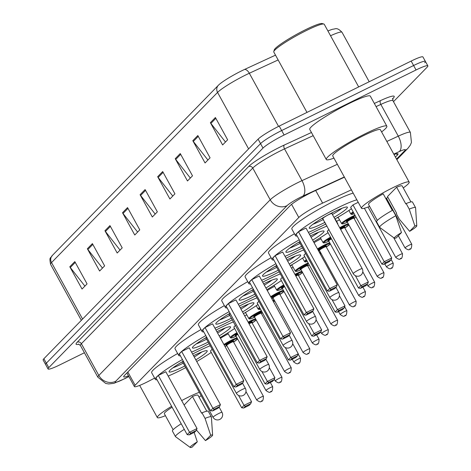<?xml version="1.0" encoding="UTF-8"?>
<svg xmlns="http://www.w3.org/2000/svg" width="471" height="471" viewBox="0 0 471 471"><rect width="100%" height="100%" fill="white"/><g stroke="black" fill="none" stroke-linecap="round" stroke-linejoin="round"><path stroke-width="0.71" d="M351.372 189.837L322.623 203.113A19.193 2.237 151.2 0 0 319.903 204.414A19.193 2.237 151.2 0 0 298.797 217.484L135.118 385.243A19.193 2.237 151.2 0 0 134.388 386.561A19.193 2.237 151.2 0 0 149.06 381.004L154.629 378.107M338.402 217.79A10.238 1.195 -28.8 0 1 337.642 217.732A10.238 1.195 -28.8 0 1 337.754 217.349M336.541 221.382A10.238 1.195 -28.8 0 1 339.514 219.81M314.057 242.712A10.238 1.195 -28.8 0 1 320.969 238.815M292.044 265.303A10.238 1.195 -28.8 0 1 291.278 265.25A10.238 1.195 -28.8 0 1 291.272 265.096M291.525 268.17A10.238 1.195 -28.8 0 1 293.156 267.328M267.275 290.501A10.238 1.195 -28.8 0 1 274.611 286.333M245.685 312.821A10.238 1.195 -28.8 0 1 244.926 312.768M244.72 315.923A10.238 1.195 -28.8 0 1 246.792 314.84M220.487 338.296A10.238 1.195 -28.8 0 1 228.252 333.851M344.425 177.208L313.945 191.285A19.193 2.237 151.2 0 0 311.225 192.58A19.193 2.237 151.2 0 0 290.118 205.656L124.432 375.481A19.193 2.237 151.2 0 0 123.696 376.794A19.193 2.237 151.2 0 0 128.489 375.834M84.415 352.75L59.846 364.86A19.193 2.237 -28.8 0 1 48.048 368.958A19.193 2.237 -28.8 0 1 48.778 367.639L263.001 148.077A19.193 2.237 -28.8 0 1 284.113 135L416.052 69.973A19.193 2.237 -28.8 0 1 427.851 65.869A19.193 2.237 -28.8 0 1 427.12 67.188L393.485 101.665M48.048 368.958L45.599 364.507A19.193 2.237 -28.8 0 1 46.329 363.188L260.551 143.62A19.193 2.237 -28.8 0 1 281.664 130.544L413.603 65.516A19.193 2.237 -28.8 0 1 425.401 61.418A19.193 2.237 -28.8 0 1 424.671 62.731M395.428 157.084L397.306 155.153A19.193 2.237 151.2 0 0 398.036 153.834A19.193 2.237 151.2 0 0 394.015 154.512M278.137 59.947L249.33 73.252A25.593 2.985 151.2 0 0 245.709 74.983A25.593 2.985 151.2 0 0 217.561 92.416A6.4 5.935 -135.7 0 1 218.344 85.304A6.4 5.935 -135.7 0 1 218.479 85.169A20.989 2.449 -28.8 0 1 218.768 84.892A20.989 2.449 -28.8 0 1 241.564 70.874A20.989 2.449 -28.8 0 1 244.537 69.455L275.5 55.148M425.401 61.418L422.952 56.962A19.193 2.237 -28.8 0 0 411.154 61.065L279.215 126.087A19.193 2.237 -28.8 0 0 258.102 139.163L43.88 358.731A19.193 2.237 -28.8 0 0 43.149 360.05L45.599 364.507A19.193 2.237 -28.8 0 1 46.329 363.188L260.551 143.62A19.193 2.237 -28.8 0 1 281.664 130.544L413.603 65.516A19.193 2.237 -28.8 0 1 425.401 61.418L427.851 65.869M84.898 286.115L70.285 267.504A5.116 4.745 -135.7 0 1 69.796 266.769L82.042 289.041L87.064 283.895L74.818 261.617L69.796 266.769M102.472 268.099L87.859 249.495A5.116 4.745 -135.7 0 1 87.371 248.753L99.616 271.031L104.639 265.885L92.393 243.607L87.371 248.753M120.046 250.089L105.433 231.485A5.116 4.745 -135.7 0 1 104.945 230.743L117.191 253.015L122.207 247.87L109.961 225.597L104.945 230.743M137.62 232.079L123.008 213.475A5.116 4.745 -135.7 0 1 122.513 212.733L134.759 235.005L139.781 229.86L127.535 207.587L122.513 212.733M225.485 142.024L210.873 123.414A5.116 4.745 -135.7 0 1 210.378 122.672L222.624 144.95L227.646 139.805L215.4 117.526L210.378 122.672M207.911 160.034L193.298 141.43A5.116 4.745 -135.7 0 1 192.81 140.688L205.056 162.96L210.072 157.814L197.826 135.542L192.81 140.688M190.337 178.044L175.724 159.439A5.116 4.745 -135.7 0 1 175.236 158.698L187.482 180.97L192.504 175.824L180.258 153.552L175.236 158.698M172.763 196.054L158.15 177.449A5.116 4.745 -135.7 0 1 157.661 176.707L169.907 198.986L174.929 193.84L162.683 171.562L157.661 176.707M155.189 214.07L140.582 195.459A5.116 4.745 -135.7 0 1 140.087 194.717L152.333 216.996L157.355 211.85L145.109 189.572L140.087 194.717M327.934 30.986A20.989 2.449 -28.8 0 1 333.021 29.161C335.376 29.231 336.671 26.712 342.028 32.299A25.593 2.985 151.2 0 0 330.548 35.743M306.98 112.404L273.786 52.028A28.796 3.362 -28.8 0 1 273.769 51.586L274.281 49.873A27.512 3.209 -28.8 0 1 305.602 29.667A27.512 3.209 -28.8 0 1 322.164 23.55L323.883 24.039A28.796 3.362 -28.8 0 1 324.248 24.286L358.684 86.923M273.769 51.586A28.796 3.362 -28.8 0 1 306.55 30.438A28.796 3.362 -28.8 0 1 323.883 24.039M333.939 158.126A34.554 4.033 -28.8 0 1 326.291 159.492A34.554 4.033 -28.8 0 1 365.608 133.587A34.554 4.033 -28.8 0 1 386.85 126.204A34.554 4.033 -28.8 0 1 381.598 131.927M326.291 159.492L309.759 129.425A34.554 4.033 -28.8 0 1 349.076 103.514A34.554 4.033 -28.8 0 1 370.318 96.131L386.85 126.204M369.611 206.41A27.194 3.173 -28.8 0 1 361.516 208.294A27.194 3.173 -28.8 0 1 392.461 187.905A27.194 3.173 -28.8 0 1 409.175 182.094A27.194 3.173 -28.8 0 1 403.253 187.917M361.516 208.294L332.744 155.948A27.194 3.173 -28.8 0 1 363.683 135.56A27.194 3.173 -28.8 0 1 380.403 129.749L409.175 182.094M409.646 231.32L414.869 225.962A12.799 1.495 -28.8 0 1 416.788 225.862A12.799 1.495 -28.8 0 1 409.646 231.32L399.367 219.215L396.305 213.651L396.67 213.275L387.486 196.566L396.617 187.211A19.193 2.237 -28.8 0 1 402.169 185.945L410.953 201.924M396.617 187.211L405.802 203.919L406.167 203.543A20.477 2.39 -28.8 0 1 412.472 202.035L415.534 207.605A20.477 2.39 -28.8 0 1 415.575 207.735L416.788 225.862M406.167 203.543L409.228 209.112A20.477 2.39 -28.8 0 1 415.534 207.605M409.228 209.112L414.869 225.962M392.319 210.396L383.206 193.822A19.193 2.237 -28.8 0 0 368.528 204.443L377.312 220.416M387.939 197.384A27.194 3.173 -28.8 0 1 385.814 198.556M396.235 237.932A12.799 1.495 -28.8 0 1 394.398 238.173A12.799 1.495 -28.8 0 1 401.463 232.574L396.235 237.932M394.398 238.173L379.738 227.434A20.477 2.39 -28.8 0 1 379.65 227.334A20.477 2.39 -28.8 0 1 395.823 215.718L392.761 210.148A20.477 2.39 -28.8 0 0 376.588 221.764L379.65 227.334M401.463 232.574L395.823 215.718M325.92 223.937A37.433 4.369 -28.8 0 1 318.531 227.717A37.433 4.369 -28.8 0 1 308.387 232.397M297.207 236.083A37.433 4.369 -28.8 0 1 295.517 235.712A37.433 4.369 -28.8 0 1 338.113 207.646A37.433 4.369 -28.8 0 1 356.847 199.804M295.517 235.712L291.843 229.03A37.433 4.369 -28.8 0 1 334.439 200.964A37.433 4.369 -28.8 0 1 353.179 193.122M325.025 222.306A21.754 2.538 -28.8 0 1 322.629 223.513A21.754 2.538 -28.8 0 1 309.259 228.158A21.754 2.538 -28.8 0 1 334.01 211.844A21.754 2.538 -28.8 0 1 347.386 207.199A21.754 2.538 -28.8 0 1 333.992 217.372M331.066 289.482L329.394 291.202L334.757 288.558L336.429 286.845L331.066 289.482L329.718 288.558L337.224 284.855L306.003 228.058L298.49 231.756L296.147 234.158L327.374 290.96L329.718 288.558L298.49 231.756M351.431 208.735A37.433 4.369 -28.8 0 1 334.893 219.003M358.231 202.312L352.985 204.903L350.642 207.305L381.869 264.101L384.212 261.699L352.985 204.903M385.561 262.63L383.889 264.343L389.252 261.699L390.924 259.986L385.561 262.63L384.212 261.699L391.719 258.002L364.366 208.247M383.889 264.343L381.869 264.101M391.719 258.002L390.924 259.986M329.394 291.202L327.374 290.96M337.224 284.855L336.429 286.845M323.453 219.457A21.113 2.461 -28.8 0 1 321.269 220.558A21.113 2.461 -28.8 0 1 313.027 224.208M331.884 213.163A9.597 1.119 151.2 0 0 333.25 212.221M342.028 208.264A21.113 2.461 -28.8 0 1 332.426 214.523M321.069 218.921A9.597 1.119 151.2 0 0 322.6 218.267M331.872 212.921L331.896 213.557A5.116 0.595 151.2 0 0 331.89 213.54A5.116 0.595 151.2 0 0 328.74 214.635A5.116 0.595 151.2 0 0 322.918 218.473A5.116 0.595 151.2 0 0 322.941 218.503M302.553 247.881A37.433 4.369 -28.8 0 1 295.164 251.661A37.433 4.369 -28.8 0 1 285.026 256.348M273.845 260.033A37.433 4.369 -28.8 0 1 272.156 259.656A37.433 4.369 -28.8 0 1 299.256 239.81M309.423 234.287A37.433 4.369 -28.8 0 1 314.746 231.591A37.433 4.369 -28.8 0 1 327.057 226.009M272.156 259.656L268.482 252.974A37.433 4.369 -28.8 0 1 294.452 233.769M310.336 235.947A21.754 2.538 -28.8 0 1 310.648 235.794A21.754 2.538 -28.8 0 1 324.019 231.143A21.754 2.538 -28.8 0 1 312.638 240.128M301.658 246.251A21.754 2.538 -28.8 0 1 299.268 247.458A21.754 2.538 -28.8 0 1 285.891 252.109A21.754 2.538 -28.8 0 1 300.145 241.429M307.704 313.433L306.032 315.146L311.396 312.503L313.068 310.789L307.704 313.433L306.356 312.503L313.863 308.805L282.635 252.003L275.129 255.706L272.786 258.102L304.013 314.905L306.356 312.503L275.129 255.706M337.224 223.254A37.433 4.369 -28.8 0 1 337.76 223.595A37.433 4.369 -28.8 0 1 337.76 224.225M328.063 232.68A37.433 4.369 -28.8 0 1 313.551 241.788M328.982 229.507L327.274 231.249L358.502 288.052L360.845 285.65L355.375 275.694M362.199 286.574L360.521 288.293L365.885 285.65L367.563 283.931L362.199 286.574L360.845 285.65L368.357 281.946L362.782 271.814M360.521 288.293L358.502 288.052M368.357 281.946L367.563 283.931M306.032 315.146L304.013 314.905M313.863 308.805L313.068 310.789M300.092 243.401A21.113 2.461 -28.8 0 1 297.902 244.502A21.113 2.461 -28.8 0 1 289.659 248.152M318.667 232.209A21.113 2.461 -28.8 0 1 311.066 237.272M297.707 242.865A9.597 1.119 151.2 0 0 299.232 242.212M300.257 241.629A5.116 0.595 151.2 0 0 299.55 242.424A5.116 0.595 151.2 0 0 299.58 242.447M279.191 271.832A37.433 4.369 -28.8 0 1 271.802 275.606A37.433 4.369 -28.8 0 1 261.658 280.292M250.478 283.978A37.433 4.369 -28.8 0 1 248.794 283.607A37.433 4.369 -28.8 0 1 275.888 263.754M286.062 258.232A37.433 4.369 -28.8 0 1 291.384 255.535A37.433 4.369 -28.8 0 1 303.695 249.954M248.794 283.607L245.12 276.924A37.433 4.369 -28.8 0 1 271.09 257.714M286.974 259.892A21.754 2.538 -28.8 0 1 287.281 259.739A21.754 2.538 -28.8 0 1 300.657 255.094A21.754 2.538 -28.8 0 1 289.271 264.072M278.296 270.201A21.754 2.538 -28.8 0 1 275.9 271.402A21.754 2.538 -28.8 0 1 262.53 276.053A21.754 2.538 -28.8 0 1 276.783 265.373M284.343 337.377L282.665 339.096L288.028 336.453L289.706 334.734L284.343 337.377L282.989 336.453L290.501 332.75L259.274 275.947L251.761 279.65L249.418 282.052L280.645 338.849L282.989 336.453L251.761 279.65M304.702 256.63A37.433 4.369 -28.8 0 1 290.183 265.732M305.614 253.451L303.913 255.194L335.14 311.996L337.483 309.594L332.008 299.638M338.832 310.524L337.159 312.238L342.523 309.594L344.195 307.881L338.832 310.524L337.483 309.594L344.99 305.897L339.42 295.759M337.159 312.238L335.14 311.996M344.99 305.897L344.195 307.881M282.665 339.096L280.645 338.849M290.501 332.75L289.706 334.734M276.73 267.345A21.113 2.461 -28.8 0 1 274.54 268.446A21.113 2.461 -28.8 0 1 266.298 272.103M295.299 256.153A21.113 2.461 -28.8 0 1 287.704 261.217M274.346 266.816A9.597 1.119 151.2 0 0 275.871 266.156M276.895 265.579A5.116 0.595 151.2 0 0 276.189 266.368A5.116 0.595 151.2 0 0 276.212 266.392L275.67 266.021M255.83 295.776A37.433 4.369 -28.8 0 1 248.441 299.556A37.433 4.369 -28.8 0 1 238.297 304.237M227.116 307.928A37.433 4.369 -28.8 0 1 225.426 307.551A37.433 4.369 -28.8 0 1 252.527 287.699M262.7 282.176A37.433 4.369 -28.8 0 1 268.023 279.486A37.433 4.369 -28.8 0 1 280.333 273.904M225.426 307.551L221.753 300.869A37.433 4.369 -28.8 0 1 247.722 281.664M263.613 283.842A21.754 2.538 -28.8 0 1 263.919 283.689A21.754 2.538 -28.8 0 1 277.295 279.038A21.754 2.538 -28.8 0 1 265.909 288.017M254.935 294.145A21.754 2.538 -28.8 0 1 252.538 295.352A21.754 2.538 -28.8 0 1 239.168 299.998A21.754 2.538 -28.8 0 1 253.416 289.324M260.975 361.328L259.303 363.041L264.667 360.397L266.339 358.684L260.975 361.328L259.627 360.397L267.134 356.694L235.906 299.897L228.4 303.595L226.056 305.997L257.284 362.8L259.627 360.397L228.4 303.595M281.34 280.575A37.433 4.369 -28.8 0 1 266.822 289.677M282.253 277.395L280.551 279.144L311.778 335.941L314.122 333.539L308.646 323.589M315.47 334.469L313.798 336.182L319.161 333.539L320.833 331.825L315.47 334.469L314.122 333.539L321.628 329.841L316.059 319.709M313.798 336.182L311.778 335.941M321.628 329.841L320.833 331.825M259.303 363.041L257.284 362.8M267.134 356.694L266.339 358.684M253.363 291.296A21.113 2.461 -28.8 0 1 251.178 292.397A21.113 2.461 -28.8 0 1 242.936 296.047M271.938 280.104A21.113 2.461 -28.8 0 1 264.337 285.167M250.978 290.76A9.597 1.119 151.2 0 0 252.509 290.107M253.528 289.524A5.116 0.595 151.2 0 0 252.827 290.313A5.116 0.595 151.2 0 0 252.85 290.342L252.309 289.971M232.462 319.721A37.433 4.369 -28.8 0 1 225.073 323.5A37.433 4.369 -28.8 0 1 214.935 328.187M203.755 331.872A37.433 4.369 -28.8 0 1 202.065 331.496A37.433 4.369 -28.8 0 1 229.165 311.649M239.333 306.126A37.433 4.369 -28.8 0 1 244.655 303.43A37.433 4.369 -28.8 0 1 256.966 297.849M202.065 331.496L198.391 324.813A37.433 4.369 -28.8 0 1 224.361 305.608M240.245 307.787A21.754 2.538 -28.8 0 1 240.557 307.634A21.754 2.538 -28.8 0 1 253.928 302.983A21.754 2.538 -28.8 0 1 242.541 311.967M231.567 318.096A21.754 2.538 -28.8 0 1 229.177 319.297A21.754 2.538 -28.8 0 1 215.8 323.948A21.754 2.538 -28.8 0 1 230.054 313.268M237.614 385.272L235.942 386.985L241.305 384.342L242.977 382.629L237.614 385.272L236.265 384.342L243.772 380.645L212.545 323.842L205.038 327.545L202.695 329.947L233.922 386.744L236.265 384.342L205.038 327.545M257.973 304.525A37.433 4.369 -28.8 0 1 243.46 313.627M258.891 301.346L257.184 303.088L288.411 359.891L290.754 357.489L285.285 347.533M292.108 358.413L290.43 360.132L295.794 357.489L297.472 355.776L292.108 358.413L290.754 357.489L298.267 353.786L292.691 343.653M290.43 360.132L288.411 359.891M298.267 353.786L297.472 355.776M235.942 386.985L233.922 386.744M243.772 380.645L242.977 382.629M230.001 315.24A21.113 2.461 -28.8 0 1 227.811 316.341A21.113 2.461 -28.8 0 1 219.568 319.997M248.576 304.048A21.113 2.461 -28.8 0 1 240.975 309.111M227.617 314.705A9.597 1.119 151.2 0 0 229.141 314.051M230.166 313.468A5.116 0.595 151.2 0 0 229.459 314.263A5.116 0.595 151.2 0 0 229.489 314.287M209.1 343.671A37.433 4.369 -28.8 0 1 201.712 347.445A37.433 4.369 -28.8 0 1 191.567 352.131M180.387 355.817A37.433 4.369 -28.8 0 1 178.703 355.446A37.433 4.369 -28.8 0 1 205.798 335.593M215.971 330.071A37.433 4.369 -28.8 0 1 221.293 327.38A37.433 4.369 -28.8 0 1 233.604 321.793M178.703 355.446L175.029 348.764A37.433 4.369 -28.8 0 1 200.999 329.553M216.884 331.731A21.754 2.538 -28.8 0 1 217.19 331.578A21.754 2.538 -28.8 0 1 230.566 326.933A21.754 2.538 -28.8 0 1 219.18 335.911M208.206 342.04A21.754 2.538 -28.8 0 1 205.809 343.247A21.754 2.538 -28.8 0 1 192.439 347.892A21.754 2.538 -28.8 0 1 206.692 337.212M214.252 409.217L212.574 410.936L217.938 408.292L219.616 406.573L214.252 409.217L212.898 408.292L220.41 404.589L189.183 347.786L181.671 351.49L179.327 353.892L210.555 410.694L212.898 408.292L181.671 351.49M234.611 328.47A37.433 4.369 -28.8 0 1 220.092 337.572M235.524 325.29L233.822 327.033L265.049 383.836L267.393 381.433L261.917 371.478M268.741 382.364L267.069 384.077L272.432 381.433L274.104 379.72L268.741 382.364L267.393 381.433L274.899 377.736L269.33 367.598M267.069 384.077L265.049 383.836M274.899 377.736L274.104 379.72M212.574 410.936L210.555 410.694M220.41 404.589L219.616 406.573M206.639 339.191A21.113 2.461 -28.8 0 1 204.449 340.292A21.113 2.461 -28.8 0 1 196.207 343.942M225.209 327.999A21.113 2.461 -28.8 0 1 217.614 333.056M204.255 338.655A9.597 1.119 151.2 0 0 205.78 337.995M206.798 337.419A5.116 0.595 151.2 0 0 206.098 338.207A5.116 0.595 151.2 0 0 206.121 338.237M185.739 367.615A37.433 4.369 -28.8 0 1 178.35 371.395A37.433 4.369 -28.8 0 1 168.206 376.076M157.026 379.767A37.433 4.369 -28.8 0 1 155.336 379.39A37.433 4.369 -28.8 0 1 182.436 359.544M192.604 354.021A37.433 4.369 -28.8 0 1 197.932 351.325A37.433 4.369 -28.8 0 1 210.243 345.743M155.336 379.39L151.662 372.708A37.433 4.369 -28.8 0 1 177.632 353.503M193.522 355.682A21.754 2.538 -28.8 0 1 193.828 355.528A21.754 2.538 -28.8 0 1 207.205 350.877A21.754 2.538 -28.8 0 1 195.818 359.862M184.844 365.985A21.754 2.538 -28.8 0 1 182.448 367.192A21.754 2.538 -28.8 0 1 169.077 371.837A21.754 2.538 -28.8 0 1 183.325 361.163M190.885 433.167L189.212 434.88L194.576 432.237L196.248 430.523L190.885 433.167L189.536 432.237L197.043 428.539L165.816 371.737L158.309 375.434L155.966 377.836L187.193 434.639L189.536 432.237L158.309 375.434M211.249 352.414A37.433 4.369 -28.8 0 1 196.731 361.522M212.162 349.235L210.46 350.983L241.688 407.78L244.031 405.384L238.556 395.428M245.379 406.308L243.707 408.027L249.071 405.384L250.743 403.665L245.379 406.308L244.031 405.384L251.538 401.681L245.968 391.548M243.707 408.027L241.688 407.78M251.538 401.681L250.743 403.665M189.212 434.88L187.193 434.639M197.043 428.539L196.248 430.523M183.272 363.135A21.113 2.461 -28.8 0 1 181.082 364.236A21.113 2.461 -28.8 0 1 172.845 367.886M201.847 351.943A21.113 2.461 -28.8 0 1 194.246 357.006M180.888 362.599A9.597 1.119 151.2 0 0 182.412 361.946M183.437 361.363A5.116 0.595 151.2 0 0 182.736 362.152A5.116 0.595 151.2 0 0 182.76 362.181L182.218 361.81M165.427 415.687A27.194 3.173 -28.8 0 1 157.338 417.571A27.194 3.173 -28.8 0 1 171.621 406.314M181.676 400.585A27.194 3.173 -28.8 0 1 188.282 397.177A27.194 3.173 -28.8 0 1 199.315 392.319M184.114 405.019L192.439 396.488A19.193 2.237 -28.8 0 1 197.991 395.222L206.775 411.201M192.439 396.488L201.617 413.197L201.988 412.82A20.477 2.39 -28.8 0 1 208.294 411.313L211.355 416.882A20.477 2.39 -28.8 0 1 211.391 417.012L212.609 435.139A12.799 1.495 -28.8 0 1 205.462 440.597L210.69 435.239A12.799 1.495 -28.8 0 1 212.609 435.139M201.988 412.82L205.05 418.389A20.477 2.39 -28.8 0 1 211.355 416.882M205.05 418.389L210.69 435.239M205.462 440.597L196.454 430.017M173.128 429.693L164.344 413.715A19.193 2.237 -28.8 0 1 172.115 407.209M201.152 395.658A27.194 3.173 -28.8 0 1 199.068 397.194M192.056 447.203A12.799 1.495 -28.8 0 1 190.213 447.45A12.799 1.495 -28.8 0 1 197.284 441.851L192.056 447.203M190.213 447.45L175.559 436.705A20.477 2.39 -28.8 0 1 175.471 436.611A20.477 2.39 -28.8 0 1 184.279 429.334M197.284 441.851L194.182 432.431M175.471 436.611L172.41 431.042A20.477 2.39 -28.8 0 1 181.217 423.765M315.682 190.484L322.623 203.113M291.578 204.361L298.797 217.484M127.835 371.99L135.118 385.243M344.295 176.966L302.947 196.066A12.799 1.495 151.2 0 0 301.134 196.931A12.799 1.495 151.2 0 0 287.063 205.65L115.683 381.304A12.799 1.495 151.2 0 0 123.066 379.449A12.799 1.495 151.2 0 0 124.98 378.478L128.842 376.464M124.98 378.478A12.799 2.426 -117.5 0 1 124.762 378.69L113.87 383.347L108.642 383.953L105.763 383.471L97.862 377.212A25.593 2.985 -28.8 0 1 98.833 375.452L270.213 199.798A25.593 2.985 -28.8 0 1 298.361 182.365A25.593 2.985 -28.8 0 1 301.982 180.634L284.537 148.889A25.593 2.985 151.2 0 0 280.91 150.62A25.593 2.985 151.2 0 0 252.762 168.059L81.383 343.712A25.593 2.985 151.2 0 0 80.411 345.467L78.492 344.118M78.951 344.213A28.796 3.362 -28.8 0 1 77.173 342.246L248.553 166.593A3.197 2.967 -135.7 0 1 252.762 168.059L270.213 199.798A12.799 11.863 44.3 0 0 287.063 205.65M248.553 166.593A28.796 3.362 -28.8 0 1 280.216 146.981A28.796 3.362 -28.8 0 1 284.296 145.033L311.449 132.492M374.339 103.443L380.592 100.559A28.796 3.362 -28.8 0 1 393.12 98.327L392.661 98.798M416.052 69.973L411.154 61.065M284.113 135L279.215 126.087M263.001 148.077L258.102 139.163M48.778 367.639L43.88 358.731M386.832 141.447L398.283 136.154L380.833 104.415L376.076 106.611M396.529 159.092L404.813 150.602A12.799 1.495 151.2 0 0 399.249 151.591A12.799 6.547 -114.8 0 0 398.283 136.154A25.593 2.985 -28.8 0 1 410.394 132.422L392.944 100.676A25.593 2.985 151.2 0 0 380.833 104.415A3.197 1.637 65.2 0 1 380.592 100.559M302.947 196.066A12.799 6.547 -114.8 0 0 301.982 180.634L337.336 164.302M313.191 135.654L284.537 148.889A3.197 1.637 65.2 0 1 284.296 145.033M115.683 381.304A12.799 11.863 44.3 0 1 98.833 375.452L81.383 343.712A3.197 2.967 -135.7 0 0 77.173 342.246M399.249 151.591L393.791 154.111M392.732 98.563A3.197 2.967 -135.7 0 1 393.12 98.327M404.813 150.602A12.799 11.863 44.3 0 0 407.851 148.4L410.3 145.156L411.442 142.466L410.394 132.422M396.535 153.746L397.306 155.153M244.537 69.455A6.4 3.273 -114.8 0 1 249.33 73.252L278.555 126.411M248.606 148.895L217.561 92.416L51.533 262.582A25.593 2.985 151.2 0 0 50.562 264.343C49.143 256.271 50.409 258.932 52.322 255.47A6.4 5.935 44.3 0 0 51.533 262.582L82.584 319.061M52.458 255.335A6.4 5.935 44.3 0 0 52.322 255.47L218.768 84.892M140.582 195.459L145.545 190.372M158.15 177.449L163.119 172.357M175.724 159.439L180.693 154.347M193.298 141.43L198.267 136.337M210.873 123.414L215.842 118.321M123.008 213.475L127.977 208.382M105.433 231.485L110.402 226.392M87.859 249.495L92.828 244.402M70.285 267.504L75.254 262.418M353.421 273.251A5.116 0.595 151.2 0 0 353.226 273.604A5.116 5.116 0 0 0 361.375 274.711A5.116 5.116 0 0 0 362.193 268.67A5.116 0.595 151.2 0 0 359.049 269.765A5.116 0.595 151.2 0 0 353.421 273.251M330.053 297.201A5.116 0.595 151.2 0 0 329.859 297.548A5.116 5.116 0 0 0 338.007 298.661A5.116 5.116 0 0 0 338.832 292.621A5.116 0.595 151.2 0 0 335.688 293.716A5.116 0.595 151.2 0 0 330.053 297.201M306.692 321.145A5.116 0.595 151.2 0 0 306.497 321.499A5.116 5.116 0 0 0 314.646 322.606A5.116 5.116 0 0 0 315.47 316.565A5.116 0.595 151.2 0 0 312.32 317.66A5.116 0.595 151.2 0 0 306.692 321.145M283.33 345.096A5.116 0.595 151.2 0 0 283.136 345.443A5.116 5.116 0 0 0 291.284 346.556A5.116 5.116 0 0 0 292.102 340.515A5.116 0.595 151.2 0 0 288.959 341.605A5.116 0.595 151.2 0 0 283.33 345.096M259.963 369.04A5.116 0.595 151.2 0 0 259.768 369.394A5.116 5.116 0 0 0 267.917 370.5A5.116 5.116 0 0 0 268.741 364.46A5.116 0.595 151.2 0 0 265.597 365.555A5.116 0.595 151.2 0 0 259.963 369.04M236.601 392.985A5.116 0.595 151.2 0 0 236.407 393.338A5.116 5.116 0 0 0 244.555 394.445A5.116 5.116 0 0 0 245.379 388.404A5.116 0.595 151.2 0 0 242.229 389.499A5.116 0.595 151.2 0 0 236.601 392.985M213.239 416.935A5.116 0.595 151.2 0 0 213.045 417.282A5.116 5.116 0 0 0 221.193 418.395A5.116 5.116 0 0 0 222.012 412.355A5.116 0.595 151.2 0 0 218.868 413.444A5.116 0.595 151.2 0 0 213.239 416.935M411.772 244.255C411.678 247.987 410.971 249.618 409.658 249.141C409.234 250.313 407.698 249.918 405.042 247.952A3.839 0.447 -28.8 0 1 409.411 245.073A3.839 0.447 -28.8 0 1 411.772 244.255L386.455 198.203M410.106 248.717L409.77 249.059L410.106 248.717M402.499 253.757C402.405 257.49 401.698 259.121 400.385 258.65C399.961 259.815 398.425 259.421 395.77 257.454A3.839 0.447 -28.8 0 1 400.138 254.575A3.839 0.447 -28.8 0 1 402.499 253.757L393.621 237.608M400.833 258.22L400.497 258.561L400.833 258.22M353.497 212.492A8.955 1.048 151.2 0 0 354.186 213.752L351.79 214.47L350.842 214.046A9.597 1.119 -28.8 0 1 353.138 211.844M393.226 263.26C393.132 266.992 392.431 268.623 391.113 268.152C390.695 269.318 389.158 268.923 386.503 266.957A3.839 0.447 -28.8 0 1 390.871 264.078A3.839 0.447 -28.8 0 1 393.226 263.26L391.136 259.456M391.56 267.722L391.23 268.064L391.56 267.722M347.38 222.165L343.377 223.807L342.076 223.937L341.569 223.548A9.597 1.119 -28.8 0 1 352.491 216.354A9.597 1.119 -28.8 0 1 354.981 215.2M355.334 215.842A8.955 1.048 151.2 0 0 352.626 217.078A8.955 1.048 151.2 0 0 342.87 223.089A8.955 1.048 151.2 0 0 347.374 222.159M347.728 221.317A4.48 0.524 -28.8 0 1 346.844 221.052A4.48 0.524 -28.8 0 1 351.454 218.279A4.48 0.524 -28.8 0 1 353.203 218.309M353.173 218.32L353.945 217.679L353.957 218.191A3.839 0.447 151.2 0 0 351.596 219.009A3.839 0.447 151.2 0 0 347.227 221.888L346.803 221.605L347.757 221.293M383.959 272.762C383.865 276.495 383.158 278.125 381.84 277.654C381.422 278.826 379.885 278.426 377.23 276.459A3.839 0.447 -28.8 0 1 381.598 273.58A3.839 0.447 -28.8 0 1 383.959 272.762L353.957 218.191M382.293 277.225L381.957 277.566L382.293 277.225M356.07 217.178L354.11 218.467A8.955 1.048 151.2 0 0 356.064 217.166M339.679 227.717A9.597 1.119 -28.8 0 1 343.218 225.856A9.597 1.119 -28.8 0 1 348.269 223.784M348.711 224.585A8.955 1.048 151.2 0 0 343.359 226.586A8.955 1.048 151.2 0 0 340.021 228.341M340.274 228.8A4.48 0.524 -28.8 0 1 342.187 227.787A4.48 0.524 -28.8 0 1 343.93 227.811M343.901 227.823L344.672 227.181L344.684 227.693A3.839 0.447 151.2 0 0 342.323 228.512A3.839 0.447 151.2 0 0 340.615 229.424M374.686 282.264C374.592 285.997 373.886 287.628 372.567 287.157C372.149 288.329 370.612 287.928 367.957 285.968A3.839 0.447 -28.8 0 1 372.325 283.089A3.839 0.447 -28.8 0 1 374.686 282.264L344.684 227.693M373.02 286.727L372.685 287.069L373.02 286.727M348.899 224.926L344.837 227.97A8.955 1.048 151.2 0 0 348.852 224.85M328.835 241.17L324.831 242.812L323.53 242.942L323.024 242.553A9.597 1.119 -28.8 0 1 330.524 237.154M330.866 237.778A8.955 1.048 151.2 0 0 323.948 242.541A8.955 1.048 151.2 0 0 328.835 241.164M365.414 291.767C365.319 295.505 364.613 297.13 363.294 296.659C362.876 297.831 361.339 297.431 358.684 295.47A3.839 0.447 -28.8 0 1 363.053 292.591A3.839 0.447 -28.8 0 1 365.414 291.767L362.864 287.139M363.747 296.23L363.412 296.577L363.747 296.23M331.46 238.862A3.839 0.447 151.2 0 0 328.681 240.893L328.258 240.61L329.211 240.304M329.188 240.322A4.48 0.524 -28.8 0 1 327.957 240.375A4.48 0.524 -28.8 0 1 331.119 238.238M317.466 248.912A9.597 1.119 -28.8 0 1 324.672 244.861A9.597 1.119 -28.8 0 1 329.724 242.789M330.165 243.589A8.955 1.048 151.2 0 0 324.813 245.591A8.955 1.048 151.2 0 0 317.813 249.548M318.661 251.09A8.955 1.048 151.2 0 0 319.562 250.666L318.667 251.096M319.915 249.824A4.48 0.524 -28.8 0 1 319.026 249.565A4.48 0.524 -28.8 0 1 323.642 246.792A4.48 0.524 -28.8 0 1 325.384 246.816M325.355 246.828L326.126 246.186L326.138 246.698A3.839 0.447 151.2 0 0 323.777 247.522A3.839 0.447 151.2 0 0 319.409 250.395L318.985 250.113L319.939 249.807M356.141 301.275C356.047 305.008 355.34 306.639 354.027 306.162C353.603 307.333 352.067 306.933 349.411 304.973A3.839 0.447 -28.8 0 1 353.78 302.094A3.839 0.447 -28.8 0 1 356.141 301.275L326.138 246.698M354.475 305.732L354.139 306.079L354.475 305.732M330.354 243.931L326.291 246.975A8.955 1.048 151.2 0 0 330.312 243.854M307.357 261.458L305.432 261.988L304.484 261.564A9.597 1.119 -28.8 0 1 306.368 259.656M306.727 260.316A8.955 1.048 151.2 0 0 307.351 261.446M346.868 310.778C346.774 314.51 346.067 316.141 344.754 315.664C344.33 316.836 342.794 316.441 340.144 314.475A3.839 0.447 -28.8 0 1 344.507 311.596A3.839 0.447 -28.8 0 1 346.868 310.778L344.654 306.739M345.202 315.24L344.866 315.582L345.202 315.24M319.485 252.586A9.597 1.119 -28.8 0 1 320.451 252.291M320.339 254.14A8.955 1.048 151.2 0 0 321.039 253.357M320.892 253.092A8.955 1.048 151.2 0 0 319.856 253.263M308.511 263.554A8.955 1.048 151.2 0 0 306.268 264.596A8.955 1.048 151.2 0 0 296.512 270.607A8.955 1.048 151.2 0 0 301.016 269.677L297.018 271.32L295.717 271.455L295.211 271.066A9.597 1.119 -28.8 0 1 306.132 263.866A9.597 1.119 -28.8 0 1 308.158 262.918M306.809 265.832L307.587 265.197L307.598 265.703A3.839 0.447 151.2 0 0 305.237 266.527A3.839 0.447 151.2 0 0 300.869 269.406L300.439 269.124L301.393 268.811A4.48 0.524 -28.8 0 1 300.486 268.57A4.48 0.524 -28.8 0 1 305.096 265.797A4.48 0.524 -28.8 0 1 306.845 265.821M337.595 320.28C337.501 324.013 336.8 325.644 335.482 325.167C335.064 326.338 333.527 325.944 330.872 323.977A3.839 0.447 -28.8 0 1 335.24 321.098A3.839 0.447 -28.8 0 1 337.595 320.28L307.598 265.703M335.929 324.743L335.599 325.084L335.929 324.743M307.746 265.974A8.955 1.048 151.2 0 0 309.288 264.973L307.746 265.98M294.928 274.358A9.597 1.119 -28.8 0 1 296.86 273.374A9.597 1.119 -28.8 0 1 301.911 271.296M302.347 272.097A8.955 1.048 151.2 0 0 296.995 274.098A8.955 1.048 151.2 0 0 295.27 274.982M295.529 275.453A4.48 0.524 -28.8 0 1 295.823 275.3A4.48 0.524 -28.8 0 1 297.572 275.323M297.542 275.335L298.314 274.699L298.326 275.211A3.839 0.447 151.2 0 0 295.965 276.03A3.839 0.447 151.2 0 0 295.87 276.077M328.328 329.782C328.234 333.515 327.528 335.146 326.209 334.675C325.791 335.841 324.254 335.446 321.599 333.48A3.839 0.447 -28.8 0 1 325.967 330.601A3.839 0.447 -28.8 0 1 328.328 329.782L298.326 275.211M326.662 334.245L326.326 334.587L326.662 334.245M302.535 272.444L298.479 275.482A8.955 1.048 151.2 0 0 302.494 272.362M284.066 285.544A8.955 1.048 151.2 0 0 277.56 290.107A8.955 1.048 151.2 0 0 282.47 288.682L278.473 290.33L277.172 290.46L276.665 290.071A9.597 1.119 -28.8 0 1 283.725 284.92M319.055 339.285C318.961 343.018 318.255 344.648 316.936 344.177C316.518 345.343 314.981 344.949 312.326 342.982A3.839 0.447 -28.8 0 1 316.695 340.103A3.839 0.447 -28.8 0 1 319.055 339.285L316.594 334.804M317.389 343.748L317.054 344.089L317.389 343.748M284.667 286.627A3.839 0.447 151.2 0 0 282.323 288.411L281.899 288.128L282.853 287.816M282.83 287.834A4.48 0.524 -28.8 0 1 281.54 287.952A4.48 0.524 -28.8 0 1 284.319 286.003M270.684 296.706A9.597 1.119 -28.8 0 1 278.314 292.379A9.597 1.119 -28.8 0 1 283.365 290.307M283.807 291.107A8.955 1.048 151.2 0 0 278.455 293.103A8.955 1.048 151.2 0 0 271.031 297.342M273.204 298.19L271.844 298.82A8.955 1.048 151.2 0 0 273.204 298.184M273.557 297.342A4.48 0.524 -28.8 0 1 272.668 297.077A4.48 0.524 -28.8 0 1 277.284 294.304A4.48 0.524 -28.8 0 1 279.026 294.334M278.997 294.346L279.768 293.704L279.78 294.216A3.839 0.447 151.2 0 0 277.419 295.034A3.839 0.447 151.2 0 0 273.05 297.913L272.627 297.631L273.58 297.319M309.783 348.787C309.688 352.52 308.982 354.151 307.663 353.68C307.245 354.851 305.708 354.451 303.053 352.485A3.839 0.447 -28.8 0 1 307.422 349.606A3.839 0.447 -28.8 0 1 309.783 348.787L279.78 294.216M308.116 353.25L307.781 353.591L308.116 353.25M283.995 291.449L279.933 294.493A8.955 1.048 151.2 0 0 283.948 291.372M260.516 309.147L259.068 309.5L258.12 309.076A9.597 1.119 -28.8 0 1 259.598 307.475M259.963 308.146A8.955 1.048 151.2 0 0 260.51 309.135M300.51 358.29C300.416 362.028 299.709 363.653 298.396 363.182C297.972 364.354 296.436 363.953 293.78 361.993A3.839 0.447 -28.8 0 1 298.149 359.114A3.839 0.447 -28.8 0 1 300.51 358.29L298.167 354.027M298.844 362.752L298.508 363.094L298.844 362.752M272.644 300.274A9.597 1.119 -28.8 0 1 274.093 299.809M273.586 301.982A8.955 1.048 151.2 0 0 274.681 300.875M274.534 300.61A8.955 1.048 151.2 0 0 273.009 300.94M261.688 311.278A8.955 1.048 151.2 0 0 259.91 312.114A8.955 1.048 151.2 0 0 250.154 318.119A8.955 1.048 151.2 0 0 254.658 317.189L250.66 318.838L249.359 318.967L248.853 318.579A9.597 1.119 -28.8 0 1 259.768 311.384A9.597 1.119 -28.8 0 1 261.334 310.642M255.011 316.347A4.48 0.524 -28.8 0 1 254.122 316.088A4.48 0.524 -28.8 0 1 258.738 313.315A4.48 0.524 -28.8 0 1 260.481 313.339M260.451 313.35L261.228 312.709L261.234 313.221A3.839 0.447 151.2 0 0 258.879 314.039A3.839 0.447 151.2 0 0 254.511 316.918L254.081 316.636L255.035 316.329M291.237 367.792C291.143 371.531 290.436 373.162 289.123 372.685C288.699 373.856 287.163 373.456 284.513 371.495A3.839 0.447 -28.8 0 1 288.876 368.616A3.839 0.447 -28.8 0 1 291.237 367.792L261.234 313.221M289.571 372.255L289.235 372.602L289.571 372.255M261.387 313.492A8.955 1.048 151.2 0 0 262.506 312.773M248.123 322.111A9.597 1.119 -28.8 0 1 250.501 320.886A9.597 1.119 -28.8 0 1 255.547 318.814M255.989 319.615A8.955 1.048 151.2 0 0 250.637 321.616A8.955 1.048 151.2 0 0 248.464 322.735M248.717 323.194A4.48 0.524 -28.8 0 1 249.465 322.818A4.48 0.524 -28.8 0 1 251.214 322.841M251.178 322.853L251.956 322.211L251.967 322.723A3.839 0.447 151.2 0 0 249.606 323.548A3.839 0.447 151.2 0 0 249.059 323.818M281.964 377.3C281.87 381.033 281.169 382.664 279.851 382.187C279.433 383.359 277.896 382.964 275.241 380.998A3.839 0.447 -28.8 0 1 279.609 378.119A3.839 0.447 -28.8 0 1 281.964 377.3L251.967 322.723M280.304 381.757L279.968 382.105L280.304 381.757M256.177 319.956L252.115 323A8.955 1.048 151.2 0 0 256.136 319.88M237.272 333.309A8.955 1.048 151.2 0 0 231.179 337.666A8.955 1.048 151.2 0 0 236.112 336.2L232.115 337.842L230.814 337.972L230.307 337.589A9.597 1.119 -28.8 0 1 236.925 332.685M272.697 386.803C272.603 390.536 271.897 392.166 270.578 391.689C270.16 392.861 268.623 392.467 265.968 390.5A3.839 0.447 -28.8 0 1 270.336 387.621A3.839 0.447 -28.8 0 1 272.697 386.803L270.319 382.476M271.031 391.266L270.695 391.607L271.031 391.266M237.873 334.404A3.839 0.447 151.2 0 0 235.965 335.929L235.541 335.64L236.495 335.334M236.466 335.352A4.48 0.524 -28.8 0 1 237.531 333.78M223.902 344.501A9.597 1.119 -28.8 0 1 231.956 339.891A9.597 1.119 -28.8 0 1 237.007 337.819M237.449 338.62A8.955 1.048 151.2 0 0 232.097 340.621A8.955 1.048 151.2 0 0 224.255 345.143M225.02 346.532A8.955 1.048 151.2 0 0 226.839 345.702L225.02 346.538M227.199 344.854A4.48 0.524 -28.8 0 1 226.31 344.595A4.48 0.524 -28.8 0 1 230.925 341.822A4.48 0.524 -28.8 0 1 232.668 341.846M232.639 341.858L233.41 341.222L233.422 341.728A3.839 0.447 151.2 0 0 231.061 342.552A3.839 0.447 151.2 0 0 226.692 345.431L226.268 345.149L227.222 344.837M263.424 396.305C263.33 400.038 262.624 401.669 261.305 401.198C260.887 402.364 259.35 401.969 256.695 400.003A3.839 0.447 -28.8 0 1 261.064 397.124A3.839 0.447 -28.8 0 1 263.424 396.305L233.422 341.728M261.758 400.768L261.423 401.109L261.758 400.768M233.569 341.999A8.955 1.048 151.2 0 0 237.59 338.885M126.905 372.944L134.388 386.561M97.862 377.212L80.411 345.467M392.944 100.676L392.832 98.333L392.361 98.881M396.853 159.675L407.851 148.4M124.762 378.69L128.883 376.547M50.562 264.343L81.342 320.333M342.028 32.299L369.205 81.736M353.226 273.604L322.399 218.132M331.89 213.54L362.193 268.67M337.76 223.595L335.152 218.856M299.562 242.435L299.032 242.076M299.55 242.424L329.859 297.548M335.935 287.351L338.832 292.621M276.189 266.368L306.497 321.499M312.573 311.296L315.47 316.565M252.827 290.313L283.136 345.443M289.206 335.246L292.102 340.515M259.768 369.394L228.941 313.916M265.844 359.19L268.741 364.46M206.104 338.225L205.58 337.86M206.098 338.207L236.407 393.338M242.483 383.135L245.379 388.404M182.736 362.152L213.045 417.282M219.115 407.085L222.012 412.355M157.338 417.571L139.657 385.413M405.042 247.952L398.348 235.765M395.77 257.454L368.051 207.028M386.503 266.957L384.813 263.89M350.842 214.046L348.87 210.46M377.23 276.459L347.227 221.888M341.569 223.548L338.06 217.166M367.957 285.968L367.097 284.407M358.684 295.47L328.681 240.893M323.024 242.553L320.357 237.702M349.411 304.973L319.409 250.395M340.144 314.475L338.537 311.561M304.484 261.564L302.565 258.079M320.345 254.152L321.081 253.433M330.872 323.977L300.869 269.406M295.211 271.066L291.767 264.808M321.599 333.48L320.739 331.92M312.326 342.982L282.323 288.411M276.665 290.071L274.057 285.332M303.053 352.485L273.05 297.913M293.78 361.993L292.261 359.226M258.12 309.076L256.259 305.691M273.592 301.993L274.723 300.951M284.513 371.495L254.511 316.918M248.853 318.579L245.473 312.444M261.387 313.498L262.512 312.779M275.241 380.998L274.287 379.267M265.968 390.5L235.965 335.929M230.307 337.589L227.758 332.956M256.695 400.003L226.692 345.431M233.575 342.005L237.637 338.961"/></g></svg>

